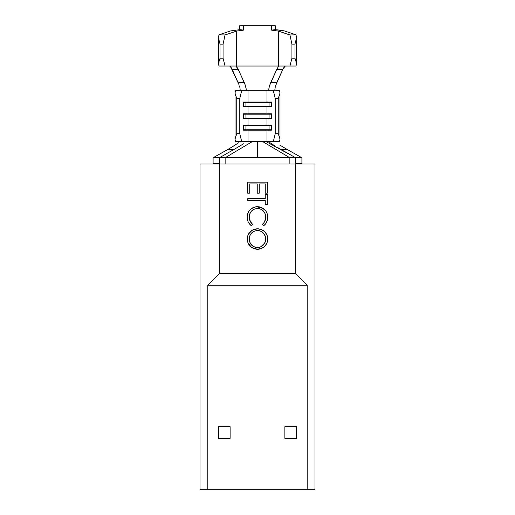 <?xml version="1.0" encoding="UTF-8"?>
<svg xmlns="http://www.w3.org/2000/svg" width="515" height="515" viewBox="0 0 515 515"><rect width="100%" height="100%" fill="white"/><g stroke="black" fill="none" stroke-linecap="round" stroke-linejoin="round"><path stroke-width="0.77" d="M213.01 164.015L213.01 157.757L213.01 164.015L213.01 157.757L219.358 157.757L219.358 163.628L219.358 157.757L289.868 157.757L289.868 164.015L289.868 157.757L295.642 157.757L295.642 163.628L295.642 157.757L301.99 157.757L301.99 164.015M241.702 144.921L234.299 149.292L227.43 149.691L213.094 157.757L213.094 163.628L213.094 157.757L219.358 157.757L234.299 149.292L219.358 157.757L225.132 157.757L225.132 164.015L225.132 157.757L252.421 141.528L248.005 141.528L248.005 130.173L266.995 130.173L266.995 141.528L241.664 141.528L239.784 133.707L239.784 98.5L241.664 90.679L248.005 90.679L248.005 102.034L243.537 102.034L243.537 106.702L248.005 106.702L248.005 113.77L243.537 113.77L243.537 118.437L266.995 118.437L266.995 125.506L248.005 125.506L248.005 118.437L248.005 125.506L243.537 125.506L243.537 130.173L248.005 130.173L248.005 141.528L235.587 141.528L241.664 141.528L239.784 133.707L236.746 133.707L235.007 139.127L235.587 141.528L235.007 139.127L235.007 93.08L235.007 139.127L236.746 133.707L236.746 98.5L236.746 133.707L239.784 133.707L239.784 98.5L241.664 90.679L266.995 90.679L266.995 102.034L248.005 102.034L248.005 90.679L273.336 90.679L275.216 98.5L275.216 133.707L273.336 141.528L268.997 141.528L270.143 142.797L275.087 146.022M293.563 156.579L265.869 141.528L266.995 141.528L266.995 130.173L271.463 130.173L271.463 125.506L266.995 125.506L266.995 118.437L271.463 118.437L271.463 113.77L266.995 113.77L266.995 106.702L266.995 113.77L248.005 113.77L248.005 106.702L271.463 106.702L271.463 102.034L266.995 102.034L266.995 90.679L269.178 90.679L268.785 89.031L269.699 85.187L276.729 69.48L270.8 82.394L276.858 82.413L282.78 69.493L276.729 69.48L278.119 67.002L279.265 66.036L289.951 66.036L278.312 66.036L278.312 31.067L289.958 34.956L291.934 44.193L294.96 44.123L296.614 37.634L296.009 34.82L284.364 30.926L275.351 29.683L275.351 25.75L271.328 25.75L275.351 25.75L275.351 29.683L271.328 30.102L271.328 25.75L239.649 25.75L239.649 29.683L243.672 30.102L243.672 25.75L243.672 30.102L236.688 31.067L236.688 66.036L236.688 31.067L225.042 34.956L223.066 44.193L220.04 44.123L218.386 37.634L220.04 44.123L220.04 58.214L218.386 63.635L218.386 37.634L218.386 63.635L218.997 66.036L225.049 66.036L223.066 58.214L223.066 44.193L223.066 58.214L220.04 58.214L220.04 44.123L223.066 44.193L225.042 34.956L218.991 34.82L218.386 37.634L218.991 34.82L230.636 30.926L239.649 29.683L243.672 30.102L236.688 31.067L225.042 34.956L218.991 34.82L230.636 30.926L239.649 29.683L239.649 25.75L271.328 25.75L271.328 30.102L275.351 29.683L280.965 30.243L284.364 30.926L296.009 34.82L289.958 34.956L278.312 31.067L271.328 30.102L278.312 31.067L278.312 66.036L235.735 66.036L237.814 68.547L244.786 83.765L246.215 89.031L245.822 90.679L246.247 89.919L246.041 87.898M235.587 90.679L241.664 90.679L235.587 90.679L235.007 93.08L236.746 98.5L239.784 98.5L236.746 98.5L235.007 93.08L235.587 90.679M213.094 163.628L213.094 164.015L213.094 163.628L219.358 163.628L213.094 163.628M301.906 164.015L301.906 157.757L301.906 163.628L295.642 163.628L301.906 163.628L301.906 164.015M221.437 156.579L221.765 156.399M243.428 143.801L239.366 146.35M225.132 157.757L257.5 157.757L257.5 141.528L252.421 141.528L225.132 157.757M214.047 157.217L228.918 148.848M229.632 148.436L238.612 142.784M239.63 141.947L239.771 141.528L239.63 141.947M280.482 149.17L295.642 157.757L289.868 157.757L262.579 141.528L265.869 141.528L293.235 156.399M266.995 141.528L268.997 141.528L266.995 141.528M300.953 157.217L301.99 157.757L301.075 157.281L301.99 157.757L295.642 157.757L280.701 149.292L287.57 149.691L301.906 157.757L287.57 149.691L280.701 149.292L276.928 147.123M257.5 157.757L257.5 141.528L262.579 141.528L289.868 157.757L257.5 157.757M219.358 163.628L219.358 164.015M295.642 164.015L295.642 163.628M268.997 141.528L273.336 141.528L275.216 133.707L278.255 133.707L275.216 133.707L275.216 98.5L278.255 98.5L278.255 133.707L278.255 98.5L279.993 93.08L279.993 139.127L278.255 133.707L279.993 139.127L279.993 93.08L279.413 90.679L273.336 90.679L279.413 90.679L279.993 93.08L278.255 98.5L275.216 98.5L273.336 90.679L269.178 90.679L268.753 89.919L269.274 86.591L270.8 82.394L276.858 82.413L275.029 87.904L274.952 90.486M279.413 141.528L279.993 139.127L279.413 141.528L273.336 141.528L279.413 141.528M234.299 149.292L227.43 149.691L235.149 145.121M279.845 145.121L287.57 149.691M245.919 102.414L248.005 102.034L243.537 102.034L243.537 106.702L248.005 106.702L245.919 106.322L245.919 102.414L243.537 102.414L248.005 102.034L266.995 102.034L269.081 102.414L245.919 102.414L269.081 102.414L269.081 106.322L243.537 106.322L245.919 106.322L245.919 102.414M269.081 106.322L266.995 106.702L248.005 106.702L245.919 106.322L271.463 106.322L269.081 106.322L269.081 102.414L266.995 102.034L271.463 102.034L271.463 106.702L266.995 106.702L269.081 106.322M271.463 102.414L269.081 102.414L271.463 102.414M245.919 114.15L248.005 113.77L243.537 113.77L243.537 118.437L248.005 118.437L245.919 118.057L245.919 114.15L243.537 114.15L248.005 113.77L266.995 113.77L269.081 114.15L245.919 114.15L269.081 114.15L269.081 118.057L243.537 118.057L245.919 118.057L245.919 114.15M269.081 118.057L266.995 118.437L248.005 118.437L245.919 118.057L271.463 118.057L269.081 118.057L269.081 114.15L266.995 113.77L271.463 113.77L271.463 118.437L266.995 118.437L269.081 118.057M271.463 114.15L269.081 114.15L271.463 114.15M245.919 125.879L248.005 125.506L243.537 125.506L243.537 130.173L248.005 130.173L245.919 129.793L245.919 125.879L243.537 125.879L248.005 125.506L266.995 125.506L269.081 125.879L245.919 125.879L269.081 125.879L269.081 129.793L243.537 129.793L245.919 129.793L245.919 125.879M269.081 129.793L266.995 130.173L248.005 130.173L245.919 129.793L271.463 129.793L269.081 129.793L269.081 125.879L266.995 125.506L271.463 125.506L271.463 130.173L266.995 130.173L269.081 129.793M271.463 125.879L269.081 125.879L271.463 125.879M275.306 86.72L274.823 89.919M240.177 89.919L239.971 87.904L240.048 90.486M239.552 86.211L239.964 87.865M245.301 85.187L244.2 82.394L238.142 82.413L244.2 82.394L238.271 69.48L232.22 69.493L239.237 85.2L230.54 66.641M278.409 66.635L276.729 69.48L282.78 69.493L284.177 67.002L285.323 66.036L283.244 68.547L275.763 85.2M289.951 66.036L296.003 66.036L296.614 63.635L294.96 58.214L291.934 58.214L289.951 66.036L291.934 58.214L291.934 44.193L291.934 58.214L294.96 58.214L294.96 44.123L294.96 58.214L296.614 63.635L296.614 37.634L296.614 63.635L296.003 66.036L289.951 66.036M225.049 66.036L235.735 66.036L218.997 66.036L218.386 63.635L220.04 58.214L223.066 58.214L225.049 66.036M279.265 66.036L235.735 66.036L236.874 66.995L238.271 69.48L232.22 69.493L230.829 67.008L229.677 66.036M296.614 37.634L294.96 44.123L291.934 44.193L289.958 34.956L296.009 34.82L296.614 37.634M307.172 285.271L307.172 489.25L207.828 489.25L207.828 285.271L307.172 285.271L207.828 285.271L219.557 273.536L219.557 164.015L295.443 164.015L295.443 273.536L219.557 273.536L295.443 273.536L307.172 285.271L295.443 273.536L295.443 164.015L200 164.015L219.557 164.015L219.557 273.536L207.828 285.271L207.828 489.25L315 489.25L315 164.015L295.443 164.015L315 164.015L315 489.25L307.172 489.25L307.172 285.271M251.803 247.625L256.489 249.247L261.478 248.545L264.826 246.273L267.047 242.887L267.716 239.913L267.562 236.894L266.97 234.969L264.716 231.66L261.343 229.497L257.403 228.75L253.47 229.51L250.161 231.776L247.94 235.11L247.219 239.05L247.966 242.996L250.219 246.318L253.547 248.558L258.517 249.247L263.21 247.625M267.6 219.236L267.761 217.227L267.079 213.223L265.785 210.835L261.588 207.474L259.631 206.895L255.723 206.856L252.176 208.092L249.106 210.847L247.509 214.465M248.932 223.233L251.32 225.75L252.479 224.212L250.052 221.096L249.421 219.21L249.254 216.397L249.756 213.931L251.481 211.066L254.191 209.109L257.468 208.466C252.26 209.013 249.511 211.942 249.221 217.233C249.254 220.053 250.335 222.377 252.479 224.212L251.32 225.75C248.584 223.581 247.219 220.748 247.219 217.246C247.155 214.034 248.294 211.35 250.638 209.193C252.653 207.513 254.977 206.689 257.603 206.715C263.938 207.333 267.324 210.835 267.761 217.227C267.774 220.742 266.416 223.581 263.674 225.75L265.669 223.793L267.362 220.349L267.761 217.227L267.079 213.223M251.236 222.956L249.421 219.21L249.389 215.334M263.435 211.015L265.167 213.847L265.753 217.118C265.392 211.877 262.631 208.993 257.468 208.466L261.234 209.335L263.963 211.652M264.987 213.397L265.721 216.281L265.56 219.126L263.918 222.776L262.495 224.212C264.678 222.358 265.759 219.989 265.753 217.118L264.755 221.45M200 489.25L207.828 489.25L200 489.25L200 164.015L200 489.25M249.724 183.919L257.236 183.919L249.724 183.919L249.724 193.189L247.721 193.189L247.721 182.168L267.259 182.168L267.259 193.189L265.251 193.189L265.251 183.919L259.245 183.919L259.245 193.189L257.236 193.189L257.236 183.919L249.724 183.919L249.724 193.189L247.721 193.189L247.721 182.168L267.259 182.168L267.259 193.189L265.251 193.189L265.251 183.919L259.245 183.919L265.251 183.919M257.236 183.919L257.236 193.189L257.236 183.919M259.245 183.919L259.245 193.189L257.236 193.189M265.251 198.7L265.251 194.438L267.259 194.438L267.259 204.706L265.251 204.706L265.251 200.451L247.721 200.451L247.721 198.7L265.251 198.7L247.721 198.7L265.251 198.7L265.251 194.438L267.259 194.438L267.259 204.706L265.251 204.706L265.251 200.451L247.721 200.451L265.251 200.451M247.721 200.451L247.721 198.7M265.206 224.36L265.669 223.793M265.849 223.549L266.165 223.079M266.751 221.991L267.028 221.347M264.935 209.817L261.588 207.474L257.603 206.715C254.977 206.689 252.653 207.513 250.638 209.193L249.852 209.94M264.742 209.624L263.841 208.82M263.332 208.44L256.657 206.747L253.889 207.307L250.219 209.566M248.61 211.607L247.406 215L247.458 219.68L248.236 222.004L250.837 225.364L251.32 225.75L252.479 224.212L251.101 222.783M247.264 216.165L247.277 218.469M251.223 222.937L249.421 219.203M249.769 213.892L250.284 212.747M252.138 210.416L253.116 209.676M258.305 208.504L259.502 208.697M260.764 209.116L262.187 209.914M263.577 211.176L264.414 212.315M264.433 222.023L263.262 223.516M265.56 219.126L263.918 222.776L262.495 224.212L263.674 225.75L262.495 224.212L263.674 225.75L264.749 224.843M265.785 210.835L264.91 209.798M249.82 209.972L249.106 210.847M247.406 215L247.284 215.894M249.35 215.56L249.756 213.931L251.481 211.066L254.191 209.109M265.611 215.45L265.721 216.281M265.753 217.118L265.708 218.122M266.107 233.34L263.133 230.417L258.408 228.795L253.47 229.51L250.161 231.776M257.41 230.508L261.066 231.325L263.345 232.992L265.122 235.761L265.753 238.986L265.141 242.211L263.403 245.005L260.725 246.904L257.5 247.535L254.262 246.91L251.552 245.037L249.807 242.23L249.221 238.986L249.801 235.773L251.558 233.025L254.217 231.138L257.41 230.508C252.35 231.042 249.621 233.868 249.221 238.986L249.221 238.979C249.601 244.181 252.363 247.033 257.5 247.535C262.592 247 265.341 244.149 265.753 238.986L265.753 238.986C265.296 233.836 262.515 231.01 257.41 230.508M258.408 228.795L257.403 228.75C263.674 229.278 267.124 232.664 267.761 238.896C267.253 245.256 263.834 248.719 257.5 249.292C251.223 248.732 247.792 245.32 247.219 239.05C247.754 232.786 251.153 229.349 257.403 228.75L252.047 230.25L248.282 234.357M247.94 235.11L247.219 239.05L247.96 242.996M247.966 243.003L251.771 247.606L257.5 249.292L259.489 249.118M259.528 249.112L261.478 248.545M264.865 246.234L265.869 245.043M267.639 240.64L267.761 238.896M264.362 234.293L265.714 238.155L265.605 240.608M265.328 241.69L263.403 245.005M264.845 242.874L260.751 246.891M259.875 247.206L257.5 247.535L254.861 247.129M259.29 230.707L260.094 230.926M261.781 231.724L262.257 232.04M262.599 232.304L265.122 235.754M251.307 244.76L252.807 246.112L250.219 243.138L249.26 239.81L249.369 237.325M250.902 233.81L251.706 232.877M249.363 237.351L249.801 235.773L251.558 233.025M265.122 235.761L265.714 238.155M265.721 239.81L265.141 242.211M250.219 243.138L249.26 239.81M284.879 426.665L284.879 438.4L284.879 426.665L296.614 426.665L296.614 438.4L296.614 426.665L284.879 426.665M296.614 438.4L284.879 438.4L296.614 438.4M230.121 438.4L230.121 426.665L230.121 438.4L218.386 438.4L218.386 426.665L230.121 426.665L218.386 426.665L218.386 438.4L230.121 438.4M213.918 157.281L214.89 156.753M300.11 156.753L301.082 157.281"/></g></svg>
